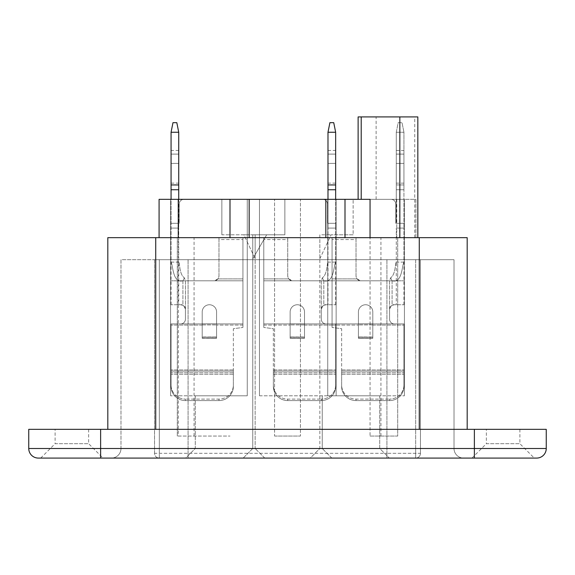 <?xml version="1.0" encoding="UTF-8"?>
<svg xmlns="http://www.w3.org/2000/svg" width="575" height="575" viewBox="0 0 575 575"><rect width="100%" height="100%" fill="white"/><g stroke="black" fill="none" stroke-linecap="round" stroke-linejoin="round"><path stroke-width="0.43" stroke-dasharray="2.88 2.16" d="M55.107 429.331L88.643 429.331L55.107 429.331L55.107 443.706L88.643 443.706L103.018 458.081L40.732 458.081L103.018 458.081M88.643 429.331L88.643 443.706L55.107 443.706L40.732 458.081L536.669 458.081A9.581 9.581 0 0 0 546.25 448.5L28.75 448.5A9.581 9.581 0 0 0 38.331 458.081M486.357 429.331L519.893 429.331L486.357 429.331L486.357 443.706L519.893 443.706L534.268 458.081L471.982 458.081L534.268 458.081M519.893 429.331L519.893 443.706L486.357 443.706L471.982 458.081M370.048 199.331L415.919 199.331L415.919 237.669L159.081 237.669L417.831 237.669L399.647 237.669L415.919 237.669L415.919 199.331L159.081 199.331L159.081 237.669M417.831 116.919L358.124 116.919M255.156 234.794L255.156 448.5L195.263 448.5L255.156 448.5L255.156 234.794L247.25 234.794L255.156 234.794L247.25 234.794L247.25 199.331L184 199.331L247.25 199.331L221.857 199.331L247.25 199.331L247.25 234.794L243.893 234.794L255.156 234.794L255.156 258.75L255.156 234.794M195.263 395.794L195.263 448.5L185.675 458.081L264.737 458.081L185.675 458.081L195.263 448.5L195.263 395.794L247.25 395.794L247.25 234.794L247.25 395.794L195.263 395.794M252.763 234.794L252.763 448.5L322.237 448.5L252.763 448.5L243.175 458.081L331.825 458.081L243.175 458.081L252.763 448.5L252.763 234.794L259.469 234.794L252.763 234.794L259.469 234.794L259.469 199.331L322.719 199.331L259.469 199.331L284.862 199.331L259.469 199.331L259.469 234.794L284.862 234.794L252.763 234.794L252.763 258.75L252.763 234.794M259.469 395.794L259.469 234.794L259.469 395.794L336.138 395.794L259.469 395.794L259.469 199.331L259.469 395.794M322.237 395.794L322.237 448.5L322.237 395.794M319.844 234.794L319.844 448.5L379.737 448.5L319.844 448.5L310.263 458.081L389.325 458.081L310.263 458.081L319.844 448.5L319.844 234.794L331.107 234.794L327.75 234.794L327.75 199.331L391 199.331L327.75 199.331L327.75 395.794L379.737 395.794L327.75 395.794L327.75 234.794L319.844 234.794L319.844 258.75L319.844 234.794M379.737 395.794L379.737 448.5L389.325 458.081L379.737 448.5L379.737 395.794M467.188 429.331L467.188 237.669L107.812 237.669L107.812 429.331L467.188 429.331L107.812 429.331M28.75 448.5L28.75 429.331L546.25 429.331L546.25 448.5M111.406 458.081L463.594 458.081L111.406 458.081A9.581 9.581 0 0 0 120.987 448.5L159.325 448.5L120.987 448.5L120.987 259.706L159.325 259.706L120.987 259.706L120.987 448.5A9.581 9.581 0 0 1 111.406 458.081A9.581 9.581 0 0 0 120.987 448.5M415.675 259.706L159.325 259.706L454.013 259.706L415.675 259.706L415.675 448.5L159.325 448.5L454.013 448.5A9.581 9.581 0 0 0 463.594 458.081A9.581 9.581 0 0 1 454.013 448.5L415.675 448.5L415.675 458.081L159.325 458.081L415.675 458.081A4.794 4.794 0 0 0 420.469 453.294L386.925 453.294L420.469 453.294L420.469 259.706L188.075 259.706L420.469 259.706L420.469 453.294A4.794 4.794 0 0 1 415.675 458.081L415.675 259.706M454.013 448.5L454.013 259.706L454.013 448.5A9.581 9.581 0 0 0 463.594 458.081M154.531 453.294L154.531 259.706L188.075 259.706L154.531 259.706L154.531 453.294A4.794 4.794 0 0 0 159.325 458.081L159.325 448.5L159.325 458.081A4.794 4.794 0 0 1 154.531 453.294L386.925 453.294L154.531 453.294A4.794 4.794 0 0 0 159.325 458.081M230 199.331L230 237.669M345 199.331L345 237.669M370.048 436.044L397.706 436.044L397.706 237.669L397.706 436.044L370.048 436.044L370.048 237.669M399.647 199.331L399.647 237.669M177.294 436.044L177.294 237.669L177.294 436.044L230 436.044L177.294 436.044M170.581 199.331L184 199.331L170.581 199.331L170.581 223.294L170.581 199.331M336.138 199.331L322.719 199.331L336.138 199.331L336.138 223.294L327.513 223.294L327.513 204.125A4.794 4.794 0 0 0 322.719 199.331A4.794 4.794 0 0 1 327.513 204.125L327.513 223.294L336.138 223.294L336.138 199.331M404.419 199.331L391 199.331L404.419 199.331L404.419 223.294L404.419 199.331M300.438 199.331L274.562 199.331L300.438 199.331L300.438 436.044L300.438 199.331M274.562 436.044L300.438 436.044L274.562 436.044L274.562 199.331L274.562 436.044M264.737 458.081L255.156 448.5L264.737 458.081M331.825 458.081L322.237 448.5L331.825 458.081M336.138 395.794L336.138 223.294L327.513 223.294L336.138 223.294L336.138 395.794M247.25 395.794L170.581 395.794L247.25 395.794L247.25 199.331L247.25 395.794M170.581 395.794L170.581 223.294L179.206 223.294L170.581 223.294L179.206 223.294L179.206 204.125A4.794 4.794 0 0 1 184 199.331A4.794 4.794 0 0 0 179.206 204.125L179.206 223.294L170.581 223.294L170.581 395.794M327.75 395.794L404.419 395.794L327.75 395.794L327.75 199.331L327.75 395.794M404.419 395.794L404.419 223.294L395.794 223.294L404.419 223.294L395.794 223.294L395.794 204.125A4.794 4.794 0 0 0 391 199.331A4.794 4.794 0 0 1 395.794 204.125L395.794 223.294L404.419 223.294L404.419 395.794M179.206 223.294L179.206 204.125A4.794 4.794 0 0 1 184 199.331A4.794 4.794 0 0 0 179.206 204.125L179.206 223.294M327.513 223.294L327.513 204.125A4.794 4.794 0 0 0 322.719 199.331A4.794 4.794 0 0 1 327.513 204.125L327.513 223.294M395.794 223.294L395.794 204.125A4.794 4.794 0 0 0 391 199.331A4.794 4.794 0 0 1 395.794 204.125L395.794 223.294M221.857 234.794L221.857 199.331L221.857 234.794L243.893 234.794L255.156 258.75L243.893 234.794L221.857 234.794M353.143 234.794L331.107 234.794L353.143 234.794L353.143 199.331L353.143 234.794M284.862 199.331L284.862 234.794L284.862 199.331M252.82 258.75L266.656 234.794L252.82 258.75M319.844 258.75L331.107 234.794L319.844 258.75M171.062 183.138L171.062 150.456L171.062 183.138L178.732 183.138L178.732 150.456L178.732 183.138M202.206 323.919L202.206 311.938A7.188 7.188 0 0 1 209.393 304.75A7.188 7.188 0 0 1 216.581 311.938A7.188 7.188 0 0 0 209.393 304.75A7.188 7.188 0 0 0 202.206 311.938A7.188 7.188 0 0 1 209.393 304.75A7.188 7.188 0 0 1 216.581 311.938A7.188 7.188 0 0 0 209.393 304.75A7.188 7.188 0 0 0 202.206 311.938L202.206 323.919L202.206 311.938A7.188 7.188 0 0 1 209.393 304.75A7.188 7.188 0 0 1 216.581 311.938L216.581 323.919L216.581 311.938A7.188 7.188 0 0 0 209.393 304.75A7.188 7.188 0 0 0 202.206 311.938L202.206 323.847L216.581 323.847L216.581 337.137L216.581 311.938A7.188 7.188 0 0 0 209.393 304.75A7.188 7.188 0 0 0 202.206 311.938L202.206 323.919L171.062 323.919L171.062 384.998A14.375 14.102 -0 0 0 185.438 399.107A14.375 14.102 0 0 1 171.062 384.998L171.062 386.479A14.375 14.102 180 0 0 185.438 400.581A14.375 14.102 180 0 1 171.062 386.479L171.062 323.919L180.643 323.919A4.794 4.794 0 0 0 185.438 319.125L185.438 309.544A4.794 4.794 0 0 0 182.915 305.325L182.915 280.794L214.188 280.794L182.915 280.794C172.838 283.597 173.154 266.038 171.062 262.107L178.732 262.107L178.732 228.081L178.732 262.107L171.062 262.107L171.062 228.081L171.062 262.107C173.168 265.988 172.787 283.576 182.915 280.794L171.062 280.794L182.915 280.794L184.381 277.84L182.915 280.794L185.438 280.794L182.915 280.794L182.915 305.325A4.794 4.794 0 0 1 185.438 309.544L185.438 280.794L184.381 277.84L185.438 280.794L178.732 280.794L214.188 280.794L185.438 280.794L185.438 309.544C184.374 305.957 182.778 304.362 180.643 304.75C182.764 304.348 184.359 305.943 185.438 309.544L185.438 319.125A4.794 4.794 0 0 1 180.643 323.919L202.206 323.919L202.206 311.938L202.206 336.986L216.581 336.986L202.206 337.137L216.581 337.137L202.206 337.137L202.206 311.938A7.188 7.188 0 0 1 209.393 304.75A7.188 7.188 0 0 1 216.581 311.938L216.581 323.919L216.581 311.938L216.581 323.847L202.206 323.847L202.206 338.294L216.581 338.294L216.581 323.919L242.938 323.919L242.938 237.669L242.938 280.794L214.188 280.794L242.938 280.794L242.938 237.669L242.938 280.794L214.188 280.794L218.004 278.897L218.982 276L218.982 237.669L242.938 237.669L218.982 237.669L218.982 239.567L242.938 239.567L218.982 239.567L218.982 276C218.673 278.889 217.077 280.485 214.188 280.794C217.077 280.485 218.673 278.889 218.982 276L218.982 237.669L218.982 276L218.004 278.897L214.188 280.794L242.938 280.794L242.938 327.455L242.938 280.794L242.938 323.919L216.581 323.919L216.581 338.294L216.581 323.919L216.581 338.294L202.206 338.294L202.206 323.919L202.206 338.15L216.581 338.15L202.206 338.294L202.206 323.919L180.643 323.919A4.794 4.794 0 0 0 185.438 319.125L185.438 309.544L185.438 319.125A4.794 4.794 0 0 1 180.643 323.919L242.938 323.919L242.938 327.455L242.938 323.919L202.206 323.919M233.357 371.112L233.357 328.706L242.938 327.455L233.357 328.706L242.938 327.455L233.357 328.706L233.357 386.479A14.375 14.102 180 0 1 218.982 400.581L185.438 400.581L185.438 399.107L185.438 400.581L218.982 400.581A14.375 14.102 180 0 0 233.357 386.479L233.357 384.998A14.375 14.102 0 0 1 218.982 399.107L185.438 399.107L218.982 399.107A14.375 14.102 -0 0 0 233.357 384.998L233.357 371.112L171.062 371.112L233.357 371.112M171.062 132.25L172.982 122.669L176.812 122.669L178.732 132.25L171.062 132.25L171.062 189.75L178.732 189.75L171.062 189.75L178.732 189.75L178.732 223.294L171.062 223.294L171.062 199.331M178.732 199.331L178.732 228.081L178.732 223.294L171.062 223.294L178.732 223.294L171.062 223.294L171.062 228.081L171.062 189.75M178.732 132.25L178.732 184.956L171.062 184.956M178.732 189.75L178.732 184.956M178.732 262.107C179.925 263.853 179.378 274.447 184.381 277.84C179.393 274.469 179.917 263.86 178.732 262.107L178.732 304.75L180.643 304.75L178.732 304.75M182.915 305.325L180.643 304.75L171.062 304.75L180.643 304.75L182.915 305.325M403.938 183.138L403.938 150.456L403.938 183.138L396.268 183.138L396.268 150.456L396.268 183.138M372.794 323.919L372.794 311.938A7.188 7.188 0 0 0 365.607 304.75A7.188 7.188 0 0 0 358.419 311.938A7.188 7.188 0 0 1 365.607 304.75A7.188 7.188 0 0 1 372.794 311.938A7.188 7.188 0 0 0 365.607 304.75A7.188 7.188 0 0 0 358.419 311.938A7.188 7.188 0 0 1 365.607 304.75A7.188 7.188 0 0 1 372.794 311.938L372.794 323.919L372.794 311.938A7.188 7.188 0 0 0 365.607 304.75A7.188 7.188 0 0 0 358.419 311.938L358.419 323.919L358.419 311.938A7.188 7.188 0 0 1 365.607 304.75A7.188 7.188 0 0 1 372.794 311.938L372.794 323.847L358.419 323.847L358.419 337.137L358.419 311.938A7.188 7.188 0 0 1 365.607 304.75A7.188 7.188 0 0 1 372.794 311.938L372.794 323.919L403.938 323.919L403.938 384.998A14.375 14.102 0 0 1 389.562 399.107A14.375 14.102 -0 0 0 403.938 384.998L403.938 386.479A14.375 14.102 180 0 1 389.562 400.581A14.375 14.102 180 0 0 403.938 386.479L403.938 323.919L394.357 323.919A4.794 4.794 0 0 1 389.562 319.125L389.562 309.544A4.794 4.794 0 0 1 392.085 305.325L392.085 280.794L360.812 280.794L392.085 280.794C402.162 283.597 401.846 266.038 403.938 262.107L396.268 262.107L396.268 228.081L396.268 262.107L403.938 262.107L403.938 228.081L403.938 262.107C401.832 265.988 402.213 283.576 392.085 280.794L403.938 280.794L392.085 280.794L390.619 277.84L392.085 280.794L389.562 280.794L392.085 280.794L392.085 305.325A4.794 4.794 0 0 0 389.562 309.544L389.562 280.794L390.619 277.84L389.562 280.794L396.268 280.794L360.812 280.794L389.562 280.794L389.562 309.544C390.626 305.957 392.222 304.362 394.357 304.75C392.236 304.348 390.641 305.943 389.562 309.544L389.562 319.125A4.794 4.794 0 0 0 394.357 323.919L372.794 323.919L372.794 311.938L372.794 336.986L358.419 336.986L372.794 337.137L358.419 337.137L372.794 337.137L372.794 311.938A7.188 7.188 0 0 0 365.607 304.75A7.188 7.188 0 0 0 358.419 311.938L358.419 323.919L358.419 311.938L358.419 323.847L372.794 323.847L372.794 338.294L358.419 338.294L358.419 323.919L332.062 323.919L332.062 237.669L332.062 280.794L360.812 280.794L332.062 280.794L332.062 237.669L332.062 280.794L360.812 280.794L356.996 278.897L356.018 276L356.018 237.669L332.062 237.669L356.018 237.669L356.018 239.567L332.062 239.567L356.018 239.567L356.018 276C356.327 278.889 357.923 280.485 360.812 280.794C357.923 280.485 356.327 278.889 356.018 276L356.018 237.669L356.018 276L356.996 278.897L360.812 280.794L332.062 280.794L332.062 327.455L332.062 280.794L332.062 323.919L358.419 323.919L358.419 338.294L358.419 323.919L358.419 338.294L372.794 338.294L372.794 323.919L372.794 338.15L358.419 338.15L372.794 338.294L372.794 323.919L394.357 323.919A4.794 4.794 0 0 1 389.562 319.125L389.562 309.544L389.562 319.125A4.794 4.794 0 0 0 394.357 323.919L332.062 323.919L332.062 327.455L332.062 323.919L372.794 323.919M341.643 371.112L341.643 328.706L332.062 327.455L341.643 328.706L332.062 327.455L341.643 328.706L341.643 386.479A14.375 14.102 180 0 0 356.018 400.581L389.562 400.581L389.562 399.107L389.562 400.581L356.018 400.581A14.375 14.102 180 0 1 341.643 386.479L341.643 384.998A14.375 14.102 -0 0 0 356.018 399.107L389.562 399.107L356.018 399.107A14.375 14.102 0 0 1 341.643 384.998L341.643 371.112L403.938 371.112L341.643 371.112M396.268 223.294L403.938 223.294L403.938 189.75L403.938 223.294L396.268 223.294L403.938 223.294L403.938 228.081L403.938 223.294L396.268 223.294L396.268 189.75L403.938 189.75L396.268 189.75L396.268 223.294M396.268 132.25L396.268 184.956L396.268 132.25L403.938 132.25L403.938 184.956L403.938 132.25L396.268 132.25L398.188 122.669L402.018 122.669L398.188 122.669L396.268 132.25M396.268 189.75L403.938 189.75L403.938 184.956L403.938 189.75L396.268 189.75L396.268 184.956L396.268 189.75M403.938 132.25L402.018 122.669L403.938 132.25M396.268 262.107C395.075 263.853 395.622 274.447 390.619 277.84C395.607 274.469 395.082 263.86 396.268 262.107L396.268 304.75L394.357 304.75L396.268 304.75M392.085 305.325L394.357 304.75L403.938 304.75L394.357 304.75L392.085 305.325M335.656 183.138L335.656 150.456L335.656 183.138L327.987 183.138L327.987 150.456L327.987 183.138M304.513 323.919L304.513 311.938A7.188 7.188 0 0 0 297.325 304.75A7.188 7.188 0 0 0 290.138 311.938A7.188 7.188 0 0 1 297.325 304.75A7.188 7.188 0 0 1 304.513 311.938A7.188 7.188 0 0 0 297.325 304.75A7.188 7.188 0 0 0 290.138 311.938A7.188 7.188 0 0 1 297.325 304.75A7.188 7.188 0 0 1 304.513 311.938L304.513 323.919L304.513 311.938A7.188 7.188 0 0 0 297.325 304.75A7.188 7.188 0 0 0 290.138 311.938L290.138 323.919L290.138 311.938A7.188 7.188 0 0 1 297.325 304.75A7.188 7.188 0 0 1 304.513 311.938L304.513 323.847L290.138 323.847L290.138 337.137L290.138 311.938A7.188 7.188 0 0 1 297.325 304.75A7.188 7.188 0 0 1 304.513 311.938L304.513 323.919L335.656 323.919L335.656 384.998A14.375 14.102 0 0 1 321.281 399.107A14.375 14.102 -0 0 0 335.656 384.998L335.656 386.479A14.375 14.102 180 0 1 321.281 400.581A14.375 14.102 180 0 0 335.656 386.479L335.656 323.919L326.075 323.919A4.794 4.794 0 0 1 321.281 319.125L321.281 309.544A4.794 4.794 0 0 1 323.804 305.325L323.804 280.794L292.531 280.794L323.804 280.794C333.881 283.597 333.565 266.038 335.656 262.107L327.987 262.107L327.987 228.081L327.987 262.107L335.656 262.107L335.656 228.081L335.656 262.107C333.55 265.988 333.931 283.576 323.804 280.794L335.656 280.794L323.804 280.794L322.338 277.84L323.804 280.794L321.281 280.794L323.804 280.794L323.804 305.325A4.794 4.794 0 0 0 321.281 309.544L321.281 280.794L322.338 277.84L321.281 280.794L327.987 280.794L292.531 280.794L321.281 280.794L321.281 309.544C322.345 305.957 323.941 304.362 326.075 304.75C323.955 304.348 322.359 305.943 321.281 309.544L321.281 319.125A4.794 4.794 0 0 0 326.075 323.919L304.513 323.919L304.513 311.938L304.513 336.986L290.138 336.986L304.513 337.137L290.138 337.137L304.513 337.137L304.513 311.938A7.188 7.188 0 0 0 297.325 304.75A7.188 7.188 0 0 0 290.138 311.938L290.138 323.919L290.138 311.938L290.138 323.847L304.513 323.847L304.513 338.294L290.138 338.294L290.138 323.919L263.781 323.919L263.781 237.669L263.781 280.794L292.531 280.794L263.781 280.794L263.781 237.669L263.781 280.794L292.531 280.794L288.715 278.897L287.737 276L287.737 237.669L263.781 237.669L287.737 237.669L287.737 239.567L263.781 239.567L287.737 239.567L287.737 276C288.046 278.889 289.642 280.485 292.531 280.794C289.642 280.485 288.046 278.889 287.737 276L287.737 237.669L287.737 276L288.715 278.897L292.531 280.794L263.781 280.794L263.781 327.455L263.781 280.794L263.781 323.919L290.138 323.919L290.138 338.294L290.138 323.919L290.138 338.294L304.513 338.294L304.513 323.919L304.513 338.15L290.138 338.15L304.513 338.294L304.513 323.919L326.075 323.919A4.794 4.794 0 0 1 321.281 319.125L321.281 309.544L321.281 319.125A4.794 4.794 0 0 0 326.075 323.919L263.781 323.919L263.781 327.455L263.781 323.919L304.513 323.919M273.362 371.112L273.362 328.706L263.781 327.455L273.362 328.706L263.781 327.455L273.362 328.706L273.362 386.479A14.375 14.102 180 0 0 287.737 400.581L321.281 400.581L321.281 399.107L321.281 400.581L287.737 400.581A14.375 14.102 180 0 1 273.362 386.479L273.362 384.998A14.375 14.102 -0 0 0 287.737 399.107L321.281 399.107L287.737 399.107A14.375 14.102 0 0 1 273.362 384.998L273.362 371.112L335.656 371.112L273.362 371.112M327.987 199.331L327.987 223.294L335.656 223.294L335.656 189.75L327.987 189.75L335.656 189.75L335.656 132.25L327.987 132.25L329.906 122.669L333.737 122.669L335.656 132.25M335.656 184.956L327.987 184.956L327.987 228.081L327.987 223.294L335.656 223.294L327.987 223.294L335.656 223.294L335.656 228.081L335.656 199.331M327.987 184.956L327.987 132.25M327.987 189.75L335.656 189.75M327.987 262.107C326.794 263.853 327.34 274.447 322.338 277.84C327.326 274.469 326.801 263.86 327.987 262.107L327.987 304.75L326.075 304.75L327.987 304.75M323.804 305.325L326.075 304.75L335.656 304.75L326.075 304.75L323.804 305.325M376.122 199.331L376.122 116.919M474.375 429.331L474.375 458.081M100.625 429.331L100.625 458.081M419.268 237.669L419.268 429.331M155.732 237.669L155.732 429.331M159.325 259.706L159.325 448.5L159.325 259.706M188.075 259.706L188.075 458.081L188.075 259.706M386.925 259.706L386.925 458.081L386.925 259.706M396.75 199.331L396.75 237.669M178.25 199.331L178.25 436.044M380.938 436.044L380.938 237.669M194.062 436.044L194.062 237.669M415.675 458.081A4.794 4.794 0 0 0 420.469 453.294M414.747 237.669L414.747 116.919M178.732 163.401L171.062 163.401L178.732 163.401M202.206 325.076L171.062 325.076L202.206 325.076M242.938 325.076L216.581 325.076L242.938 325.076M171.062 228.081L178.732 228.081L171.062 228.081M233.357 369.948L171.062 369.948L233.357 369.948M233.357 374.239L171.062 374.239L233.357 374.239M218.982 399.107L218.982 400.581L218.982 399.107M233.357 372.758L171.062 372.758L233.357 372.758M218.004 278.897L242.938 278.897L218.004 278.897M202.206 324.933L216.581 324.933L202.206 324.933M178.732 154.107L171.062 154.107L178.732 154.107M396.268 163.401L403.938 163.401L396.268 163.401M372.794 325.076L403.938 325.076L372.794 325.076M332.062 325.076L358.419 325.076L332.062 325.076M403.938 228.081L396.268 228.081L403.938 228.081M396.268 184.956L403.938 184.956L396.268 184.956M341.643 369.948L403.938 369.948L341.643 369.948M341.643 374.239L403.938 374.239L341.643 374.239M356.018 399.107L356.018 400.581L356.018 399.107M341.643 372.758L403.938 372.758L341.643 372.758M356.996 278.897L332.062 278.897L356.996 278.897M372.794 324.933L358.419 324.933L372.794 324.933M396.268 154.107L403.938 154.107L396.268 154.107M327.987 163.401L335.656 163.401L327.987 163.401M304.513 325.076L335.656 325.076L304.513 325.076M263.781 325.076L290.138 325.076L263.781 325.076M335.656 228.081L327.987 228.081L335.656 228.081M273.362 369.948L335.656 369.948L273.362 369.948M273.362 374.239L335.656 374.239L273.362 374.239M287.737 399.107L287.737 400.581L287.737 399.107M273.362 372.758L335.656 372.758L273.362 372.758M288.715 278.897L263.781 278.897L288.715 278.897M304.513 324.933L290.138 324.933L304.513 324.933M327.987 154.107L335.656 154.107L327.987 154.107M171.062 304.75L171.062 262.107M178.732 150.456L171.062 150.456M403.938 304.75L403.938 262.107M396.268 150.456L403.938 150.456M335.656 304.75L335.656 262.107M327.987 150.456L335.656 150.456"/><path stroke-width="0.86" d="M358.124 199.331L358.124 116.919L417.831 116.919L417.831 237.669M107.812 429.331L107.812 237.669L467.188 237.669L467.188 429.331M474.375 458.081L38.331 458.081A9.581 9.581 0 0 1 28.75 448.5L474.375 448.5L474.375 458.081L536.669 458.081A9.581 9.581 0 0 0 546.25 448.5L546.25 429.331L28.75 429.331L28.75 448.5A9.581 9.581 0 0 0 38.331 458.081L40.732 458.081M159.081 237.669L159.081 199.331L230 199.331L230 237.669M230 199.331L345 199.331L345 237.669M370.048 237.669L370.048 199.331L345 199.331M171.062 132.25L172.982 122.669L176.812 122.669L178.732 132.25L171.062 132.25L171.062 184.956L178.732 184.956L178.732 132.25M178.732 199.331L178.732 189.75L171.062 189.75L171.062 184.956M171.062 199.331L171.062 189.75M178.732 184.956L178.732 189.75M327.987 199.331L327.987 189.75L335.656 189.75L335.656 199.331M335.656 184.956L335.656 132.25L327.987 132.25L327.987 184.956L335.656 184.956L335.656 189.75M327.987 132.25L329.906 122.669L333.737 122.669L335.656 132.25M327.987 189.75L327.987 184.956M100.625 429.331L100.625 458.081M474.375 429.331L474.375 448.5L546.25 448.5A9.581 9.581 0 0 1 536.669 458.081M419.268 237.669L419.268 429.331M155.732 237.669L155.732 429.331M249.169 199.331L249.169 237.669M325.831 199.331L325.831 237.669M178.25 199.331L178.25 237.669M361.215 199.331L361.215 116.919M399.841 237.669L399.841 116.919"/></g></svg>
